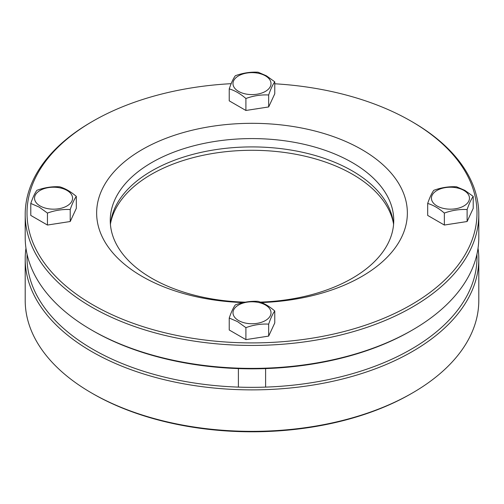 <?xml version="1.0" encoding="UTF-8"?>
<svg xmlns="http://www.w3.org/2000/svg" width="504" height="504" viewBox="0 0 504 504"><rect width="100%" height="100%" fill="white"/><g stroke="black" fill="none" stroke-linecap="round" stroke-linejoin="round"><path stroke-width="0.76" d="M70.213 209.551L70.213 221.521L76.318 208.379L76.318 196.409C74.296 199.181 72.261 203.559 70.213 209.551C62.672 209.135 55.081 210.307 47.452 213.072L47.452 225.042L70.213 221.521M76.318 196.409C70.793 191.633 65.236 188.427 59.648 186.789C52.107 186.367 44.516 187.545 36.886 190.31C34.864 193.082 32.829 197.461 30.782 203.452L30.782 215.422L47.452 225.042M47.452 213.072L39.148 207.075L30.782 203.452M57.11 223.549A18.598 10.735 0 0 0 59.592 223.165M40.106 205.96A19.02 10.981 180 0 1 48.63 187.589A19.02 10.981 180 0 1 71.921 201.039A19.02 10.981 180 0 1 40.106 205.96M467.114 209.551C469.136 203.61 471.171 199.231 473.218 196.409L464.883 190.392L456.548 186.789C448.919 186.386 441.328 187.557 433.786 190.31C431.739 193.133 429.704 197.511 427.682 203.452L427.682 215.422L444.352 225.042L444.352 213.072C451.893 210.326 459.484 209.147 467.114 209.551L467.114 221.521L444.352 225.042M427.682 203.452C433.207 205.059 438.764 208.265 444.352 213.072M467.114 221.521L473.218 208.379L473.218 196.409M454.01 223.549A18.598 10.735 0 0 0 456.492 223.165M463.894 190.43A19.02 10.981 180 0 1 455.37 208.801A19.02 10.981 180 0 1 432.079 195.357A19.02 10.981 180 0 1 463.894 190.43M274.768 310.981C272.746 313.753 270.711 318.137 268.663 324.129L268.663 336.099L274.768 322.951L274.768 310.981C269.18 306.174 263.623 302.967 258.098 301.361C250.557 300.945 242.966 302.117 235.337 304.882C233.314 307.654 231.279 312.033 229.232 318.024L237.535 321.615L245.902 327.65L245.902 339.62L229.232 329.994L229.232 318.024M268.663 324.129C261.122 323.707 253.531 324.885 245.902 327.65M268.663 336.099L245.902 339.62M258.042 337.737A18.598 10.735 180 0 1 256.813 337.957A18.598 10.735 180 0 1 255.559 338.121M238.556 320.531A19.02 10.981 0 0 0 270.371 315.611A19.02 10.981 0 0 0 247.08 302.167A19.02 10.981 0 0 0 238.556 320.531M268.663 94.979L268.663 106.949L245.902 110.471L245.902 98.501C253.443 95.747 261.034 94.576 268.663 94.979C270.686 89.038 272.721 84.659 274.768 81.831L266.433 75.82L258.098 72.211C250.469 71.807 242.878 72.986 235.337 75.732C233.289 78.555 231.254 82.94 229.232 88.88L229.232 100.85L245.902 110.471M245.902 98.501C240.377 93.725 234.82 90.518 229.232 88.88M274.768 81.831L274.768 93.801L268.663 106.949M258.042 108.593A18.598 10.735 180 0 1 256.813 108.807A18.598 10.735 180 0 1 255.559 108.977M265.444 75.858A19.02 10.981 0 0 0 233.629 80.779A19.02 10.981 0 0 0 256.92 94.229A19.02 10.981 0 0 0 265.444 75.858M478.038 248.195A226.8 130.939 180 0 1 478.8 258.936L478.8 300.416A226.8 130.939 0 0 1 412.373 393.007A226.8 130.939 0 0 1 91.627 393.007L92.912 393.75A224.986 129.893 180 0 1 92.906 393.744L91.627 393.007A226.8 130.939 0 0 1 25.2 300.416L25.2 258.936A226.8 130.939 180 0 1 25.962 248.195M478.8 258.936A226.8 130.939 180 0 1 338.795 379.909A226.8 130.939 180 0 1 91.627 351.527A226.8 130.939 180 0 1 25.2 258.936M412.373 393.007L411.094 393.744A224.986 129.893 180 0 1 92.912 393.75M27.084 254.287A224.986 129.893 0 0 0 92.912 349.304A224.986 129.893 0 0 0 340.628 376.847A224.986 129.893 0 0 0 476.916 254.287M412.373 121.905L411.094 121.162L412.373 121.905A226.8 130.939 180 0 1 478.8 214.49A226.8 130.939 180 0 1 338.795 335.469A226.8 130.939 180 0 1 91.627 307.081A226.8 130.939 180 0 1 25.2 214.49A226.8 130.939 180 0 1 91.627 121.905L92.906 121.162A224.986 129.893 0 0 0 92.912 304.857A224.986 129.893 0 0 0 411.088 304.863A224.986 129.893 0 0 0 411.094 121.162A224.986 129.893 0 0 0 411.088 121.162A224.986 129.893 0 0 0 274.768 83.784M25.2 214.49L25.2 237.453A226.8 130.939 0 0 0 91.627 330.044L91.627 330.044A226.8 130.939 0 0 0 412.373 330.044A226.8 130.939 0 0 0 478.8 237.453L478.8 214.49M245.265 302.167A141.75 81.837 180 0 1 110.25 220.418A141.75 81.837 180 0 1 151.767 162.553A141.75 81.837 180 0 1 306.243 144.812A141.75 81.837 180 0 1 393.75 220.418A141.75 81.837 180 0 1 352.233 278.29A141.75 81.837 180 0 1 260.341 302.117M110.433 224.582A141.75 81.837 180 0 1 151.767 170.881A141.75 81.837 180 0 1 352.233 170.881A141.75 81.837 180 0 1 393.567 224.582M243.293 302.564A155.358 89.693 180 0 1 106.861 245.001A155.358 89.693 180 0 1 142.147 149.587A155.358 89.693 180 0 1 361.853 149.587A155.358 89.693 180 0 1 361.853 276.438A155.358 89.693 180 0 1 261.444 302.539M231.172 83.677A224.986 129.893 0 0 0 92.906 121.162M412.373 330.044L411.094 330.781A224.986 129.893 180 0 1 92.912 330.788A224.986 129.893 180 0 1 92.906 330.781L91.627 330.044L92.912 330.788M393.441 223.354A142.317 82.165 0 0 0 352.636 174.352A142.317 82.165 0 0 0 204.914 154.917A142.317 82.165 0 0 0 110.559 223.354M265.608 387.11L265.608 368.594M238.392 387.11L238.392 368.594"/></g></svg>
